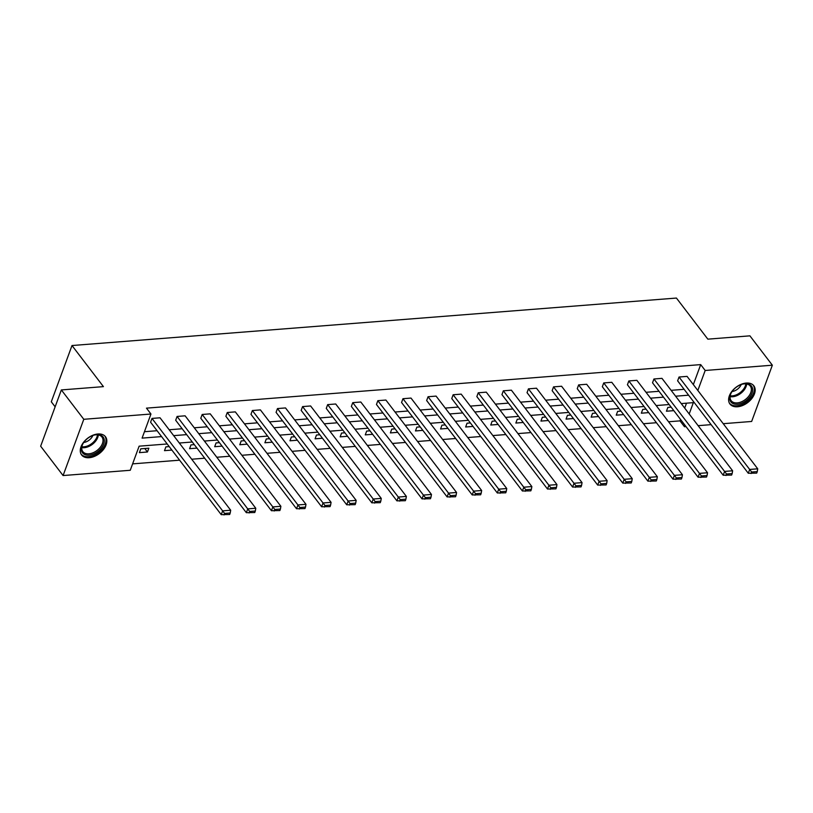 <?xml version="1.0" encoding="UTF-8"?>
<svg xmlns="http://www.w3.org/2000/svg" width="813" height="813" viewBox="0 0 813 813"><rect width="100%" height="100%" fill="white"/><g stroke="black" fill="none" stroke-linecap="round" stroke-linejoin="round"><path stroke-width="1.22" d="M97.916 433.99A15.02 9.624 -37.4 0 1 105.477 436.723A15.02 9.624 -37.4 0 1 103.495 449.447A15.02 9.624 -37.4 0 1 89.186 457.709A15.02 9.624 -37.4 0 1 81.615 454.965A15.02 9.624 -37.4 0 1 83.607 442.242A15.02 9.624 -37.4 0 1 97.916 433.99M746.253 383.055A15.02 9.624 -37.4 0 1 753.824 385.789A15.02 9.624 -37.4 0 1 751.832 398.512A15.02 9.624 -37.4 0 1 737.523 406.774A15.02 9.624 -37.4 0 1 729.962 404.031A15.02 9.624 -37.4 0 1 731.944 391.307A15.02 9.624 -37.4 0 1 746.253 383.055M55.142 406.815L51.3 401.795L72.001 345.535L676.426 298.056L707.838 339.153L749.911 335.84L772.35 365.2L751.649 421.459L723.235 423.695M711.121 424.64L698.133 425.666M686.03 426.612L684.485 426.734L685.013 425.29M668.55 421.764L679.993 420.87L684.485 426.734M132.61 463.867L179.602 460.178M191.705 459.223L204.693 458.207M216.797 457.252L229.794 456.235M241.898 455.28L254.886 454.264M266.999 453.308L279.987 452.292M292.091 451.337L305.088 450.321M317.192 449.365L330.18 448.349M342.283 447.394L355.281 446.378M367.385 445.422L380.372 444.406M392.476 443.451L405.474 442.435M417.577 441.479L430.565 440.463M442.679 439.508L455.666 438.492M467.77 437.536L480.768 436.52M492.871 435.565L505.859 434.549M517.962 433.593L530.96 432.577M543.064 431.622L556.051 430.605M568.155 429.65L581.153 428.634M593.256 427.679L606.254 426.662M618.358 425.707L631.345 424.691M643.449 423.736L656.447 422.719M167.214 443.969L139.125 446.174L130.253 470.28L63.089 475.554L83.79 419.295L150.954 414.02L142.092 438.116L161.563 436.591M83.79 419.295L61.351 389.935L40.65 446.195L63.089 475.554M246.339 512.688L175.679 420.25L177.082 416.449L185.12 415.819L255.78 508.257L247.741 508.887L246.339 512.688L254.764 512.536L255.323 511.011L249.693 511.458L249.134 512.973M296.532 508.745L225.872 416.307L227.274 412.506L235.323 411.876L305.973 504.314L297.934 504.944L296.532 508.745L304.956 508.592L305.515 507.068L299.885 507.515L299.326 509.029M346.724 504.802L276.074 412.364L277.467 408.563L285.515 407.933L356.165 500.371L348.127 501.001L346.724 504.802L355.149 504.649L355.708 503.125L350.078 503.572L349.519 505.086M396.917 500.859L326.267 408.421L327.659 404.62L335.708 403.99L406.368 496.418L398.319 497.058L396.917 500.859L405.341 500.706L405.9 499.182L400.27 499.629L399.711 501.143M447.12 496.916L376.46 404.478L377.862 400.677L385.901 400.047L456.56 492.475L448.512 493.115L447.12 496.916L455.544 496.763L456.103 495.239L450.473 495.686L449.904 497.2M497.312 492.973L426.652 400.535L428.055 396.734L436.093 396.104L506.753 488.532L498.704 489.172L497.312 492.973L505.737 492.82L506.296 491.296L500.666 491.743L500.107 493.257M547.505 489.03L476.845 396.592L478.247 392.791L486.286 392.151L556.946 484.589L548.907 485.229L547.505 489.03L555.929 488.877L556.488 487.353L550.858 487.8L550.299 489.314M597.697 485.087L527.037 392.649L528.44 388.848L536.489 388.208L607.138 480.646L599.1 481.286L597.697 485.087L606.122 484.934L606.681 483.41L601.051 483.857L600.492 485.371M647.89 481.144L577.24 388.705L578.632 384.905L586.681 384.264L657.331 476.703L649.292 477.343L647.89 481.144L656.315 480.991L656.874 479.467L651.243 479.914L650.685 481.428M698.082 477.201L627.433 384.762L628.825 380.962L636.874 380.321L707.534 472.76L699.485 473.39L698.082 477.201L706.507 477.048L707.066 475.524L701.436 475.971L700.877 477.485M748.285 473.257L677.625 380.819L679.028 377.019L687.066 376.378L757.726 468.816L749.677 469.447L748.285 473.257L756.71 473.105L757.269 471.581L751.629 472.028L751.07 473.542M144.45 431.713L157.082 430.717M169.185 429.762L182.173 428.746M194.277 427.79L207.274 426.774M219.378 425.819L232.376 424.803M244.479 423.847L257.467 422.831M269.57 421.876L282.568 420.86M294.672 419.904L307.66 418.888M319.763 417.933L332.761 416.917M344.864 415.961L357.852 414.945M369.966 413.99L382.953 412.974M395.057 412.018L408.055 411.002M420.158 410.047L433.146 409.03M445.25 408.075L458.247 407.059M470.351 406.104L483.339 405.087M495.442 404.132L508.44 403.116M520.544 402.161L533.541 401.144M545.645 400.189L558.633 399.173M570.736 398.218L583.734 397.201M595.838 396.246L608.825 395.23M620.929 394.275L633.927 393.258M646.03 392.303L659.018 391.287M671.132 390.331L684.119 389.315M693.347 384.59L700.694 364.61L146.472 408.146L150.954 414.02M723.184 475.229L652.524 382.791L653.926 378.99L661.965 378.35L732.625 470.788L724.586 471.418L723.184 475.229L731.609 475.077L732.167 473.552L726.537 473.999L725.979 475.514M672.991 479.172L602.331 386.734L603.734 382.933L611.772 382.293L682.432 474.731L674.384 475.371L672.991 479.172L681.416 479.02L681.975 477.495L676.345 477.942L675.786 479.457M622.799 483.115L552.139 390.677L553.541 386.876L561.58 386.236L632.24 478.674L624.191 479.314L622.799 483.115L631.223 482.963L631.782 481.438L626.152 481.885L625.593 483.4M572.606 487.058L501.946 394.62L503.338 390.819L511.387 390.179L582.047 482.617L573.998 483.257L572.606 487.058L581.021 486.906L581.58 485.381L575.95 485.828L575.391 487.343M522.403 491.001L451.754 398.563L453.146 394.762L461.195 394.132L531.854 486.56L523.806 487.2L522.403 491.001L530.828 490.849L531.387 489.324L525.757 489.772L525.198 491.286M472.211 494.944L401.561 402.506L402.953 398.705L411.002 398.075L481.652 490.503L473.613 491.143L472.211 494.944L480.635 494.792L481.194 493.267L475.564 493.715L475.005 495.229M422.018 498.887L351.358 406.449L352.761 402.648L360.809 402.018L431.459 494.446L423.421 495.087L422.018 498.887L430.443 498.735L431.002 497.21L425.372 497.658L424.813 499.172M371.826 502.83L301.166 410.392L302.568 406.591L310.607 405.961L381.267 498.399L373.228 499.03L371.826 502.83L380.25 502.678L380.809 501.154L375.179 501.601L374.62 503.115M321.633 506.773L250.973 414.335L252.376 410.535L260.414 409.904L331.074 502.343L323.025 502.973L321.633 506.773L330.058 506.621L330.617 505.097L324.987 505.544L324.428 507.058M271.44 510.716L200.781 418.278L202.183 414.478L210.221 413.847L280.881 506.286L272.833 506.916L271.44 510.716L279.855 510.564L280.424 509.04L274.784 509.487L274.225 511.001M221.238 514.659L150.588 422.221L151.98 418.421L160.029 417.791L230.689 510.229L222.64 510.859L221.238 514.659L229.662 514.507L230.221 512.983L224.591 513.43L224.032 514.944M61.351 389.935L103.424 386.632L72.001 345.535M700.694 364.61L705.186 370.474L772.35 365.2M689.19 413.959L693.347 402.638L681.253 403.583M669.15 404.539L656.162 405.555M644.059 406.51L631.061 407.526M618.957 408.482L605.97 409.498M593.866 410.453L580.868 411.469M568.765 412.425L555.767 413.441M543.663 414.396L530.676 415.413M518.572 416.368L505.574 417.384M493.471 418.339L480.483 419.356M468.379 420.311L455.382 421.327M443.278 422.282L430.29 423.299M418.187 424.254L405.189 425.27M393.086 426.225L380.088 427.252M367.984 428.197L354.996 429.223M342.893 430.168L329.895 431.195M317.792 432.14L304.804 433.166M292.7 434.112L279.702 435.138M267.599 436.083L254.611 437.109M242.498 438.055L229.51 439.081M217.406 440.026L204.409 441.053M192.305 441.998L179.317 443.024M697.828 390.464L705.186 370.474M173.677 435.636L186.665 434.62M198.768 433.664L211.766 432.648M223.87 431.693L236.857 430.677M248.961 429.721L261.959 428.705M274.062 427.75L287.05 426.734M299.154 425.778L312.151 424.762M324.255 423.807L337.253 422.79M349.356 421.835L362.344 420.819M374.447 419.864L387.445 418.847M399.549 417.892L412.537 416.876M424.64 415.921L437.638 414.904M449.741 413.949L462.729 412.933M474.833 411.978L487.83 410.961M499.934 410.006L512.932 408.99M525.035 408.035L538.023 407.018M550.127 406.063L563.124 405.047M575.228 404.091L588.216 403.075M600.319 402.12L613.317 401.094M625.421 400.148L638.408 399.122M650.522 398.177L663.51 397.151M675.613 396.205L688.611 395.179M679.993 420.87L680.532 419.417M684.698 408.085L686.507 403.177M140.791 448.827L148.84 448.197L147.438 451.998L139.399 452.628L140.791 448.827M171.878 450.077L164.49 450.656L165.893 446.855L169.216 446.601M196.98 448.105L189.592 448.685L190.994 444.884L194.317 444.63M222.071 446.134L214.683 446.713L216.085 442.912L219.408 442.658M247.172 444.162L239.784 444.741L241.187 440.941L244.51 440.687M272.264 442.191L264.886 442.77L266.278 438.969L269.611 438.705M297.365 440.219L289.977 440.798L291.379 436.998L294.702 436.733M322.466 438.248L315.078 438.827L316.47 435.026L319.804 434.762M347.558 436.276L340.169 436.855L341.572 433.055L344.895 432.79M372.659 434.305L365.271 434.884L366.673 431.083L369.996 430.819M397.75 432.333L390.372 432.912L391.764 429.112L395.088 428.847M422.851 430.362L415.463 430.941L416.866 427.14L420.189 426.876M447.943 428.39L440.565 428.969L441.957 425.169L445.29 424.904M473.044 426.419L465.656 426.998L467.058 423.197L470.381 422.933M498.145 424.447L490.757 425.026L492.15 421.225L495.483 420.961M523.237 422.475L515.849 423.055L517.251 419.254L520.574 418.99M548.338 420.504L540.95 421.083L542.352 417.282L545.675 417.018M573.429 418.532L566.051 419.112L567.444 415.311L570.767 415.047M598.531 416.561L591.142 417.14L592.545 413.339L595.868 413.075M623.632 414.589L616.244 415.169L617.636 411.368L620.969 411.104M648.723 412.618L641.335 413.197L642.737 409.396L646.061 409.132M673.825 410.646L666.436 411.226L667.839 407.425L671.162 407.161M144.775 448.512L147.438 451.998M679.028 377.019L751.629 472.028M757.269 471.581L757.726 468.816M653.926 378.99L726.537 473.999M732.167 473.552L732.625 470.788M628.825 380.962L701.436 475.971M707.066 475.524L707.534 472.76M752.462 388.096A12.998 8.333 -37.4 0 1 743.336 402.435A12.998 8.333 -37.4 0 1 729.881 399.844A12.998 8.333 -37.4 0 1 731.263 392.791A12.998 8.333 -37.4 0 1 742.635 384.102A12.998 8.333 -37.4 0 1 752.462 388.096M731.415 392.537A12.032 7.713 142.6 0 0 730.267 398.817A12.032 7.713 142.6 0 0 731.161 400.687A12.032 7.713 142.6 0 0 744.098 400.423A12.032 7.713 142.6 0 0 751.182 387.943A12.032 7.713 142.6 0 0 750.287 386.073A12.032 7.713 142.6 0 0 742.35 384.183M741.212 384.539A8.567 5.488 -37.4 0 1 732.066 391.541M729.373 403.106A14.919 9.563 142.6 0 0 745.409 402.669A14.919 9.563 142.6 0 0 754.139 387.232A14.919 9.563 142.6 0 0 753.082 384.986M104.125 439.04A12.998 8.333 -37.4 0 1 94.989 453.369A12.998 8.333 -37.4 0 1 81.534 450.778A12.998 8.333 -37.4 0 1 82.926 443.725A12.998 8.333 -37.4 0 1 94.298 435.036A12.998 8.333 -37.4 0 1 104.125 439.04M83.068 443.471A12.032 7.713 142.6 0 0 81.93 449.752A12.032 7.713 142.6 0 0 82.824 451.622A12.032 7.713 142.6 0 0 95.751 451.357A12.032 7.713 142.6 0 0 102.834 438.888A12.032 7.713 142.6 0 0 101.94 437.008A12.032 7.713 142.6 0 0 94.013 435.118M92.875 435.473A8.567 5.488 -37.4 0 1 83.719 442.475M81.036 454.04A14.919 9.563 142.6 0 0 97.072 453.603A14.919 9.563 142.6 0 0 105.792 438.166A14.919 9.563 142.6 0 0 104.745 435.92M603.734 382.933L676.345 477.942M681.975 477.495L682.432 474.731M578.632 384.905L651.243 479.914M656.874 479.467L657.331 476.703M553.541 386.876L626.152 481.885M631.782 481.438L632.24 478.674M528.44 388.848L601.051 483.857M606.681 483.41L607.138 480.646M503.338 390.819L575.95 485.828M581.58 485.381L582.047 482.617M478.247 392.791L550.858 487.8M556.488 487.353L556.946 484.589M453.146 394.762L525.757 489.772M531.387 489.324L531.854 486.56M428.055 396.734L500.666 491.743M506.296 491.296L506.753 488.532M402.953 398.705L475.564 493.715M481.194 493.267L481.652 490.503M377.862 400.677L450.473 495.686M456.103 495.239L456.56 492.475M352.761 402.648L425.372 497.658M431.002 497.21L431.459 494.446M327.659 404.62L400.27 499.629M405.9 499.182L406.368 496.418M302.568 406.591L375.179 501.601M380.809 501.154L381.267 498.399M277.467 408.563L350.078 503.572M355.708 503.125L356.165 500.371M252.376 410.535L324.987 505.544M330.617 505.097L331.074 502.343M227.274 412.506L299.885 507.515M305.515 507.068L305.973 504.314M202.183 414.478L274.784 509.487M280.424 509.04L280.881 506.286M177.082 416.449L249.693 511.458M255.323 511.011L255.78 508.257M151.98 418.421L224.591 513.43M230.221 512.983L230.689 510.229M746.669 383.99A12.032 7.713 -37.4 0 1 740.734 393.39A12.032 7.713 -37.4 0 1 730.104 396.653M730.216 395.829A11.636 7.459 142.6 0 0 745.836 383.878M98.322 434.925A12.032 7.713 -37.4 0 1 92.387 444.325A12.032 7.713 -37.4 0 1 81.757 447.587M81.869 446.764A11.636 7.459 142.6 0 0 97.499 434.813"/></g></svg>
